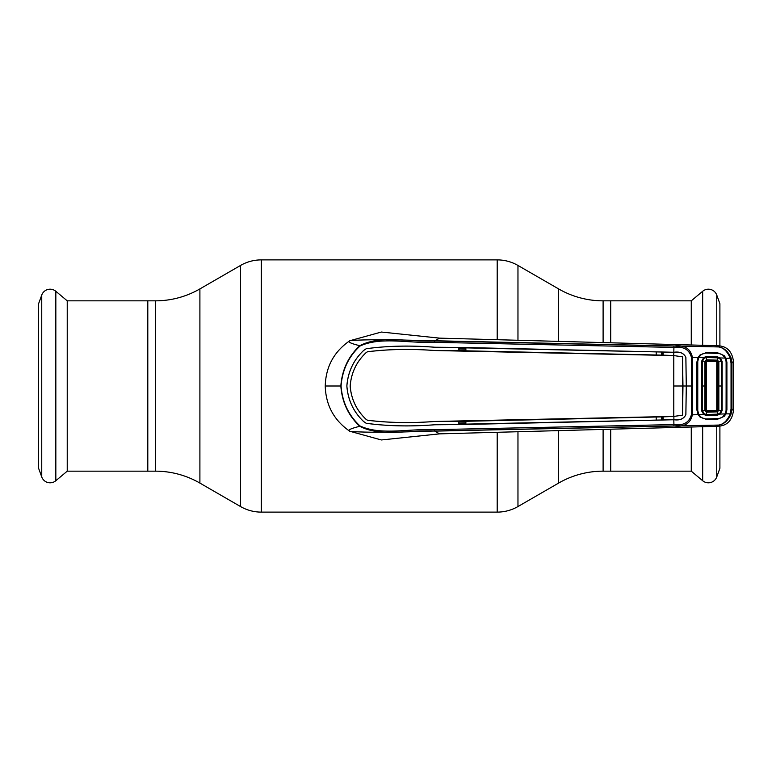 <?xml version="1.0" encoding="UTF-8"?>
<svg xmlns="http://www.w3.org/2000/svg" width="772" height="772" viewBox="0 0 772 772"><rect width="100%" height="100%" fill="white"/><g stroke="black" fill="none" stroke-linecap="round" stroke-linejoin="round"><path stroke-width="1.16" d="M558.6 340.983L558.6 288.911L517.964 265.452A41.543 41.543 0 0 0 497.197 259.884L261.303 259.884A41.543 41.543 0 0 0 240.526 265.452L199.9 288.911A89.021 89.021 0 0 1 155.394 300.839L147.799 300.839L147.799 471.161L147.799 300.839L67.232 300.839L67.232 471.161L155.394 471.161A89.021 89.021 0 0 1 199.9 483.089L240.526 506.548L240.526 265.452M719.9 426.076L719.9 468.295L716.754 476.951A8.897 8.897 0 0 1 702.665 480.724L691.268 471.161L610.7 471.161L610.7 429.328L610.7 471.161L603.106 471.161A89.021 89.021 0 0 0 558.6 483.089L517.964 506.548A41.543 41.543 0 0 1 497.197 512.116L261.303 512.116A41.543 41.543 0 0 1 240.526 506.548M558.6 288.911A89.021 89.021 0 0 0 603.106 300.839L610.7 300.839L610.7 342.672L610.7 300.839L691.268 300.839L702.665 291.276A8.897 8.897 0 0 1 716.754 295.049L719.9 303.705L719.9 345.924M67.232 300.839L55.835 291.276L55.835 480.724L67.232 471.161M55.835 291.276A8.897 8.897 0 0 0 41.746 295.049L38.6 303.705L38.6 468.295L41.746 476.951A8.897 8.897 0 0 0 55.835 480.724M691.268 471.161L691.268 426.945M691.268 345.055L691.268 300.839M359.984 425.951C380.992 435.63 408.485 428.537 434.511 429.657L673.84 424.59C683.355 425.826 689.203 422.554 691.384 414.767L691.384 357.233C689.203 349.446 683.355 346.174 673.84 347.41L434.511 342.343C408.456 343.463 380.972 336.38 359.984 346.049C348.587 356.635 342.285 369.952 341.07 386C342.285 402.048 348.587 415.365 359.984 425.951L359.771 426.298C348.346 415.587 342.035 402.154 340.838 386L325.244 386C325.784 405.203 333.958 420.296 349.774 431.249L381.349 439.963L439.548 433.864L714.689 426.376L719.736 426.086L718.674 425.063C723.576 424.282 727.417 420.537 730.196 413.84L731.055 414.091C728.054 420.672 723.924 424.33 718.674 425.063L434.781 431.123L439.548 433.864M459.282 423.133L465.873 422.988M465.873 421.715L459.282 421.869M662.511 416.861L662.521 419.872L662.463 416.861M662.463 355.139L662.501 352.119L662.511 355.139M661.691 352.1L661.662 355.12M661.662 416.88L661.691 419.9M349.774 431.249C347.67 431.509 372.905 432.995 406.873 431.857L434.684 430.998C408.639 429.772 380.934 437.319 359.771 426.298C350.652 428.528 347.323 430.168 349.774 431.249M726.076 410.878L726.172 362.28L726.906 362.232L726.906 409.749L725.921 413.898L730.196 413.84L731.045 408.88L731.045 363.12L731.962 363.168L733.4 361.306L733.4 410.694L731.962 408.832L731.055 414.091M733.4 410.694L733.4 410.984C732.097 420.055 727.542 425.092 719.736 426.086M731.045 408.88L731.962 408.832L731.962 363.168L731.055 357.909C728.054 351.328 723.924 347.67 718.674 346.937L719.736 345.914L714.689 345.624L439.548 338.136L381.349 332.037L349.774 340.751C347.67 340.491 372.905 339.005 406.873 340.143L718.674 346.937C723.576 347.718 727.417 351.463 730.196 358.16L725.39 358.382M725.39 413.618L725.921 413.898L724.184 416.378L717.227 419.37L706.959 419.64L699.953 416.967L698.178 414.68L692.378 414.825C690.438 423.538 684.291 427.244 673.946 425.951L434.684 430.998L434.511 429.657M726.172 409.72L726.906 409.749M726.172 362.28L726.076 361.122M698.689 414.39L698.178 414.68L696.923 410.086L696.923 361.914L698.178 357.32L699.953 355.033L706.959 352.36L717.227 352.63L724.184 355.622L725.921 358.102L726.906 362.232M731.045 363.12L730.196 358.16L731.055 357.909M359.984 346.049L359.771 345.702C380.914 334.681 408.62 342.228 434.684 341.002L673.946 346.049C684.291 344.756 690.438 348.462 692.378 357.175L692.378 414.825L691.384 414.767M698.689 357.61L691.384 357.233M724.184 355.622L723.625 356.365M699.953 355.033L700.542 355.815M696.923 361.914L697.743 361.962L697.743 410.038L696.923 410.086M434.578 421.493L434.578 421.473C410.945 423.249 388.567 422.834 367.462 420.219L367.443 420.248C388.519 422.863 410.897 423.278 434.578 421.493L458.848 421.3L458.857 424.561L434.549 424.764C410.221 426.646 387.438 426.154 366.227 423.278L363.651 421.531C353.595 412.045 347.998 400.205 346.879 386C347.998 371.795 353.595 359.955 363.651 350.469L366.227 348.722C387.438 345.846 410.221 345.354 434.549 347.236L458.857 347.439L458.848 350.7L434.578 350.507C410.897 348.722 388.519 349.137 367.443 351.752L367.462 351.781C388.567 349.166 410.945 348.751 434.578 350.527L673.618 355.574L673.898 352.264C679.794 351.424 683.789 353.103 685.883 357.32L686.298 386L692.822 386M673.811 352.264L673.946 346.049M434.549 424.764L434.549 424.783C410.308 426.675 387.525 426.183 366.217 423.307L363.631 421.551C353.537 411.997 347.94 400.147 346.84 386C347.94 371.853 353.537 360.003 363.631 350.449L366.227 348.722C387.525 345.817 410.308 345.325 434.549 347.217L673.695 352.264L465.863 347.545L465.873 350.816L662.752 355.139L673.618 355.545L682.516 356.847L682.969 386L686.269 386L685.854 357.32C683.741 353.122 679.756 351.443 673.898 352.293L673.898 352.264M350.141 386C351.241 399.269 356.529 410.357 366.005 419.273L366.024 419.254C356.539 410.308 351.26 399.22 350.17 386C351.241 372.731 356.529 361.643 366.005 352.727L366.024 352.746C356.539 361.692 351.26 372.779 350.17 386M367.443 420.248L366.005 419.273M458.857 424.561L458.848 421.3M459.282 421.435L662.752 416.861L673.618 416.455L682.516 415.153L682.554 357.002M367.462 420.219L366.024 419.254M434.578 421.473L673.879 416.417M673.782 355.574L673.782 416.426M686.269 386L685.854 414.68C683.741 418.878 679.756 420.557 673.898 419.707L673.879 416.446L682.516 415.153M673.879 355.583L682.516 356.847M673.686 386L682.969 386L682.554 414.998M434.549 424.783L673.898 419.736L656.219 420.161L656.21 416.899M663.138 416.716L663.129 419.987M656.219 420.161L465.863 424.455L465.873 421.184M459.282 424.417L465.863 424.455M367.443 351.752L366.005 352.727M458.848 350.7L459.282 347.583L465.863 347.545M459.282 350.565L465.873 350.816M367.462 351.781L366.024 352.746M656.219 351.839L656.21 355.101M663.138 355.284L663.129 352.013M682.506 356.809L682.593 357.417L682.506 356.809M673.898 419.707L673.898 419.736C679.794 420.576 683.789 418.897 685.883 414.68L686.298 386M673.811 419.736L673.946 425.951M341.07 386L340.838 386C342.035 369.846 348.346 356.413 359.771 345.702C350.652 343.472 347.323 341.832 349.774 340.751C333.958 351.704 325.784 366.797 325.244 386M700.542 416.185L699.953 416.967M723.625 415.635L724.184 416.378M434.511 342.343L434.781 340.877L439.548 338.136M733.4 361.306L733.4 361.016C732.097 351.945 727.542 346.908 719.736 345.914M726.896 386L726.114 386L726.114 410.231L725.265 413.917L720.247 414.053L717.651 415.056L706.303 415.413L703.774 414.535L698.834 414.67C700.658 417.527 703.302 418.945 706.776 418.935L717.487 418.598C720.961 418.443 723.557 416.89 725.265 413.917M697.734 377.962L697.743 394.029A0.888 0.888 45 0 0 697.753 394.164M465.873 349.012L459.282 348.867M459.282 350.131L465.873 350.285M698.834 414.67L697.763 410.579L697.763 361.421L698.834 357.33C700.658 354.473 703.302 353.055 706.776 353.065L717.487 353.402C720.961 353.557 723.557 355.11 725.265 358.083L720.247 357.947L722.138 361.412L722.158 386L722.138 410.588L720.247 414.053L719.793 413.396L721.395 410.511L718.848 410.328L717.371 411.852L706.438 412.2L704.865 410.675L705.579 410.607L705.579 361.392L704.865 361.325L706.438 359.8L717.371 360.148L718.848 361.672L718.848 410.328L718.134 410.26L718.134 361.74L721.395 361.489L719.793 358.604L717.613 357.841L706.341 357.494L704.247 358.169L702.51 361.142L702.501 410.858L704.865 410.675L704.875 361.325L701.69 361.064L703.774 357.465L698.834 357.33M716.609 410.492L717.477 409.614L717.477 362.386L716.609 361.508L707.258 361.306L706.351 362.203L706.351 409.797L707.258 410.694L716.609 410.492L717.333 411.138L718.134 410.25L717.477 409.614M726.114 386L726.114 361.769L725.265 358.083M703.774 357.465L706.303 356.587L717.651 356.944L720.247 357.947L719.793 358.604M717.651 356.944L717.294 360.862L706.496 360.514L707.258 361.306M706.303 356.587L706.496 360.514M706.351 362.203L705.579 361.402M703.774 414.535L701.69 410.936L701.69 361.064M701.69 410.936L702.51 410.858L704.247 413.831L706.341 414.496L706.476 411.486L717.275 411.138L717.178 411.852M706.351 409.797L705.579 410.598M706.303 415.413L706.341 414.506L717.613 414.159L717.333 411.138M706.496 411.486L707.258 410.694M716.609 361.508L717.275 360.862L718.134 361.75L717.477 362.386M722.138 410.588L721.405 410.521L721.395 361.489L722.138 361.412M722.158 386L717.42 386M717.651 415.056L717.613 414.159L719.793 413.396M558.6 483.089L558.6 431.017M517.964 506.548L517.964 432.262M517.964 339.738L517.964 265.452M497.197 512.116L497.197 432.822M497.197 339.178L497.197 259.884M261.303 512.116L261.303 259.884M199.9 483.089L199.9 288.911M155.394 471.161L155.394 300.839M603.106 471.161L603.106 429.57M603.106 342.43L603.106 300.839M41.746 295.049L41.746 476.951M716.754 476.951L716.754 426.298M716.754 410.482L716.754 361.518M716.754 345.702L716.754 295.049M702.665 480.724L702.665 426.675M702.665 345.325L702.665 291.276M696.923 386L697.734 386M730.978 386L731.895 386M701.671 386L705.579 386"/></g></svg>
